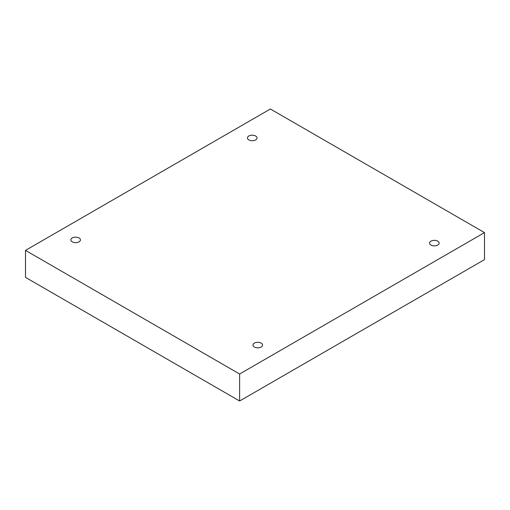 <?xml version="1.0" encoding="UTF-8"?>
<svg xmlns="http://www.w3.org/2000/svg" width="510" height="510" viewBox="0 0 510 510"><rect width="100%" height="100%" fill="white"/><g stroke="black" fill="none" stroke-linecap="round" stroke-linejoin="round"><path stroke-width="0.76" d="M239.617 401L484.5 259.615L484.5 232.617L270.383 109L25.5 250.384L25.5 277.383L239.617 401L239.617 374.002L484.5 232.617M25.5 250.384L239.617 374.002M430.969 245.055A4.788 2.76 0 0 0 436.184 245.654A4.788 2.76 0 0 0 439.142 243.098A4.788 2.76 0 0 0 434.354 240.337A4.788 2.76 0 0 0 429.567 243.098A4.788 2.76 0 0 0 430.969 245.055M254.382 347.004A4.788 2.76 0 0 0 259.603 347.603A4.788 2.76 0 0 0 262.554 345.053A4.788 2.76 0 0 0 257.767 342.286A4.788 2.76 0 0 0 252.985 345.053A4.788 2.76 0 0 0 254.382 347.004M72.261 241.855A4.788 2.76 0 0 0 77.475 242.454A4.788 2.76 0 0 0 80.433 239.904A4.788 2.76 0 0 0 75.646 237.137A4.788 2.76 0 0 0 70.858 239.904A4.788 2.76 0 0 0 72.261 241.855M248.848 139.906A4.788 2.76 0 0 0 254.063 140.505A4.788 2.76 0 0 0 257.014 137.949A4.788 2.76 0 0 0 252.233 135.188A4.788 2.76 0 0 0 247.446 137.949A4.788 2.76 0 0 0 248.848 139.906"/></g></svg>
